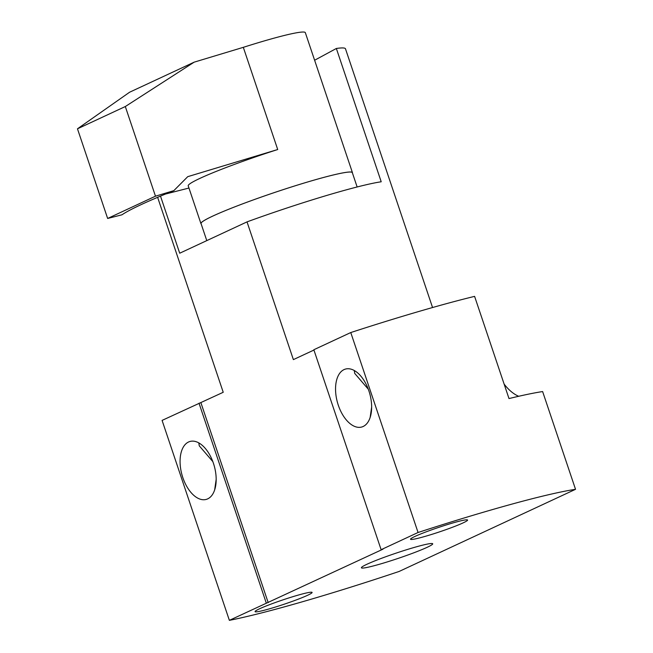 <?xml version="1.0" encoding="UTF-8"?>
<svg xmlns="http://www.w3.org/2000/svg" width="653" height="653" viewBox="0 0 653 653"><rect width="100%" height="100%" fill="white"/><g stroke="black" fill="none" stroke-linecap="round" stroke-linejoin="round"><path stroke-width="0.98" d="M357.142 186.978L352.318 172.653A79.805 5.983 161.4 0 0 317.285 179.2A79.805 5.983 161.4 0 0 239.431 205.066A79.805 5.983 161.4 0 0 201.042 223.563L206.781 240.614M201.148 223.865A79.919 5.991 -18.6 0 1 200.928 223.595A79.919 5.991 -18.6 0 1 239.373 205.083A79.919 5.991 -18.6 0 1 317.342 179.175A79.919 5.991 -18.6 0 1 352.432 172.612A79.919 5.991 -18.6 0 1 352.424 172.955M352.432 172.612L305.326 32.65A79.919 5.991 161.4 0 0 270.236 39.213A79.919 5.991 161.4 0 0 243.316 47.334L277.713 149.529A79.919 5.991 161.4 0 0 188.219 185.827L200.928 223.595M194.17 62.157L125.311 106.537L155.479 196.186L173.829 190.652A157.324 11.795 -18.6 0 0 121.956 214.804L107.647 218.461L77.47 128.804L129.588 92.228L194.17 62.157L243.316 47.334M188.962 188.04L165.511 194.031M173.829 190.652L187.746 176.661L277.713 149.529M125.311 106.537L77.47 128.804M107.647 218.461L155.479 196.186M432.555 307.53L345.486 48.812A112.83 8.456 161.4 0 0 336.352 48.477L381.213 181.779A112.83 8.456 161.4 0 0 340.817 191.37A112.83 8.456 161.4 0 0 247.022 221.881L293.377 359.615L313.93 350.049M212.821 461.589L199.279 445.844L198.781 442.889M368.292 389.196L354.75 373.459L354.252 370.504M350.767 332.548L418.059 532.497A206.862 15.509 -18.6 0 1 502.296 506.785A206.862 15.509 -18.6 0 1 575.53 489.317L399.114 571.457A206.862 15.509 -18.6 0 1 229.366 620.35L383.001 549.165L381.115 549.695L313.832 349.747L350.767 332.548A206.862 15.509 -18.6 0 1 435.004 306.837A206.862 15.509 -18.6 0 1 474.6 296.372L508.997 398.567A206.862 15.509 161.4 0 1 542.627 391.563L575.53 489.317M370.137 417.512L371.655 406.999M454.366 522.522A30.087 2.253 161.4 0 0 425.013 532.277A30.087 2.253 161.4 0 0 410.541 539.247A30.087 2.253 161.4 0 0 423.748 536.774A30.087 2.253 161.4 0 0 453.109 527.02A30.087 2.253 161.4 0 0 467.581 520.049A30.087 2.253 161.4 0 0 454.366 522.522M214.666 489.897L216.176 479.384M298.894 594.907A30.087 2.253 161.4 0 0 269.542 604.662A30.087 2.253 161.4 0 0 255.07 611.632A30.087 2.253 161.4 0 0 268.277 609.159A30.087 2.253 161.4 0 0 297.629 599.405A30.087 2.253 161.4 0 0 312.101 592.434A30.087 2.253 161.4 0 0 298.894 594.907M416.19 546.879A37.613 2.816 161.4 0 0 379.499 559.066A37.613 2.816 161.4 0 0 361.411 567.784A37.613 2.816 161.4 0 0 377.916 564.698A37.613 2.816 161.4 0 0 414.606 552.503A37.613 2.816 161.4 0 0 432.702 543.794A37.613 2.816 161.4 0 0 416.19 546.879M213.433 463.304A30.087 16.733 74.3 0 1 206.275 499.398A30.087 16.733 74.3 0 1 182.816 477.563A30.087 16.733 74.3 0 1 189.974 441.469A30.087 16.733 74.3 0 1 213.433 463.304M368.904 390.918A30.087 16.733 74.3 0 1 361.746 427.013A30.087 16.733 74.3 0 1 338.287 405.17A30.087 16.733 74.3 0 1 345.445 369.084A30.087 16.733 74.3 0 1 368.904 390.918M229.366 620.35L162.083 420.401L223.228 392.282L157.626 197.328M314.615 60.247L336.352 48.477M247.022 221.881L179.714 253.217L160.491 196.112M200.895 402.672L268.187 602.621M381.115 549.695L418.059 532.497M199.018 403.203L266.31 603.152M504.108 384.062A47.016 26.144 -105.7 0 0 518.702 396.281"/></g></svg>
